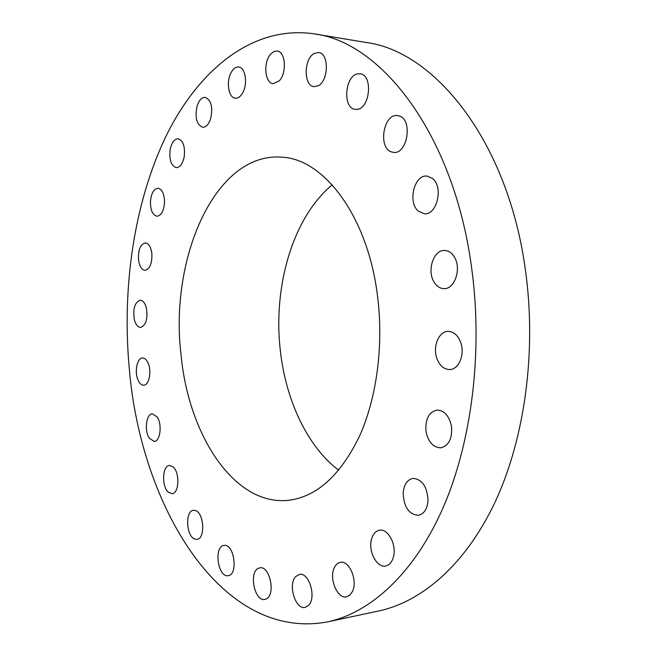 <?xml version="1.0" encoding="UTF-8"?>
<svg xmlns="http://www.w3.org/2000/svg" width="657" height="657" viewBox="0 0 657 657"><rect width="100%" height="100%" fill="white"/><g stroke="black" fill="none" stroke-linecap="round" stroke-linejoin="round"><path stroke-width="0.99" d="M318.152 85.788C328.746 80.975 329.198 53.209 318.67 52.511L314.194 53.472C303.649 58.777 303.518 86.067 314.03 86.634L318.152 85.788M129.437 370.293C141.239 506.859 221.614 641.864 327.695 621.851C370.417 612.726 413.811 573.914 442.793 508.428C471.545 442.875 483.109 352.612 471.751 268.812C454.357 135.161 381.66 42.097 314.309 33.885C252.584 24.72 198.471 70.053 166.081 136.056C133.88 202.972 121.611 288.497 129.437 370.293M327.695 621.851L378.859 610.944C422.435 601.631 466.486 563.69 495.854 500.412C525 437.069 536.736 350.312 525.37 269.715C507.984 141.263 434.638 51.057 365.916 42.45L314.309 33.885M332.204 184.855C292.603 217.582 272.721 287.125 280.424 351.323C286 400.598 307.361 446.546 338.7 470.223M181.061 354.985C188.584 435.714 235.042 507.434 289.868 500.141C317.503 496.092 340.704 474.781 359.486 436.207C376.675 398.117 383.729 345.754 377.603 296.718C368.134 216.867 324.23 159.06 282.058 157.195C215.233 151.496 169.243 258.456 181.061 354.985M279.159 80.934C287.035 73.28 285.606 51.517 277.221 51.016L273.969 51.517L270.865 53.907C263.096 61.84 264.664 83.234 273.074 83.669L279.159 80.934M242.597 92.99C247.976 84.055 245.463 67.351 238.721 66.989C235.896 66.751 233.391 68.55 231.223 72.393C225.942 81.452 228.496 97.909 235.28 98.222C238.006 98.427 240.437 96.686 242.597 92.99M210.503 119.245C213.123 107.518 211.382 100.217 205.263 97.343C201.888 97.261 199.219 99.987 197.248 105.514C194.677 117.225 196.459 124.477 202.602 127.277C205.887 127.343 208.515 124.666 210.503 119.245M184.223 156.686C185.225 146.544 183.196 140.582 178.137 138.791C174.253 138.997 171.576 142.676 170.106 149.821C169.12 159.938 171.173 165.876 176.273 167.634C180.075 167.412 182.728 163.765 184.223 156.686M164.537 202.381C164.381 193.996 162.222 189.273 158.058 188.231C153.664 188.879 151.118 193.511 150.42 202.11C150.576 210.503 152.752 215.209 156.966 216.235C161.294 215.586 163.823 210.971 164.537 202.381M151.866 253.635C150.946 247.007 148.778 243.418 145.369 242.885C140.45 244.141 138.151 249.693 138.471 259.54C139.374 266.208 141.559 269.805 145.025 270.331C149.895 269.066 152.178 263.498 151.866 253.635M146.388 307.985C145.025 303.033 142.963 300.454 140.196 300.241C134.734 302.302 132.771 308.757 134.324 319.598C135.679 324.615 137.765 327.227 140.59 327.432C146.018 325.338 147.956 318.859 146.388 307.985M148.129 363.132C146.61 359.716 144.745 357.999 142.553 357.983C137.165 357.761 134.299 371.747 137.986 379.943C139.514 383.45 141.411 385.207 143.669 385.216C149.008 385.421 151.89 371.312 148.129 363.132M157.048 416.85L152.35 413.844C146.191 413.746 144.129 430.992 149.385 438.293L154.223 441.414C160.349 441.504 162.386 424.036 157.048 416.85M172.98 466.823L169.432 465.476C162.287 465.558 161.474 486.591 168.364 492.224L172.093 493.67C179.23 493.563 179.944 472.202 172.98 466.823M195.597 510.579L193.478 510.292C185.077 510.653 186.087 536.055 194.636 539.044L196.969 539.381C205.395 538.962 204.163 513.166 195.597 510.579M224.341 545.409L223.914 545.45C213.895 546.246 217.533 576.591 227.593 575.737L228.25 575.68C238.343 574.752 234.319 544.012 224.341 545.409M258.217 568.387C248.543 572.666 254.793 602.067 264.902 599.406L266.175 598.97C276.039 595.004 269.772 565.192 259.737 567.862L258.217 568.387M295.658 576.6C287.709 584.574 295.486 610.074 305.193 607.372L308.618 605.327C316.773 597.509 308.905 571.721 299.321 574.399L295.658 576.6M334.405 567.517C328.664 578.144 337.328 599.307 346.592 596.786L349.77 595.168L352.251 591.834C358.164 581.199 349.376 559.92 340.285 562.376C337.813 562.86 335.85 564.577 334.405 567.517M371.435 539.611C368.175 551.527 376.987 568.108 385.684 565.981C389.461 565.127 392.057 562.047 393.486 556.75C396.828 544.743 387.934 528.22 379.434 530.224C375.517 531.045 372.848 534.174 371.435 539.611M403.16 493.169C403.891 507.13 408.983 514.505 418.443 515.302C424.052 513.946 427.247 509.052 428.027 500.593C427.264 486.656 422.246 479.249 412.949 478.386C407.184 479.684 403.924 484.611 403.16 493.169M425.941 430.893C428.068 441.898 433.037 447.548 440.831 447.828C448.682 445.766 452.262 438.81 451.581 426.96C449.413 416.053 444.526 410.428 436.938 410.075C428.922 412.054 425.26 418.985 425.941 430.893M436.79 358.122C439.549 365.62 443.869 369.431 449.758 369.554C458.767 369.562 465.082 354.402 460.779 342.634C458.003 335.325 453.79 331.571 448.115 331.366C438.901 331.21 432.593 346.37 436.79 358.122M434.137 282.19C436.724 286.345 439.993 288.497 443.935 288.628C454.874 289.45 461.855 268.031 454.151 256.69C451.614 252.74 448.476 250.67 444.74 250.473C433.595 249.504 426.631 270.766 434.137 282.19M418.287 211.086L424.241 213.747C436.856 215.471 443.746 187.163 432.643 178.548L427.116 176.092C414.329 174.253 407.422 202.208 418.287 211.086M391.367 151.874L393.436 152.358C407.397 154.781 413.13 119.746 399.259 115.993L397.641 115.616C383.573 113.103 377.726 147.628 391.367 151.874M356.726 109.374C370.006 109.349 373.348 74.75 360.085 73.822L358.295 73.798C344.909 74.537 342.157 108.635 355.347 109.349L356.726 109.374"/></g></svg>
